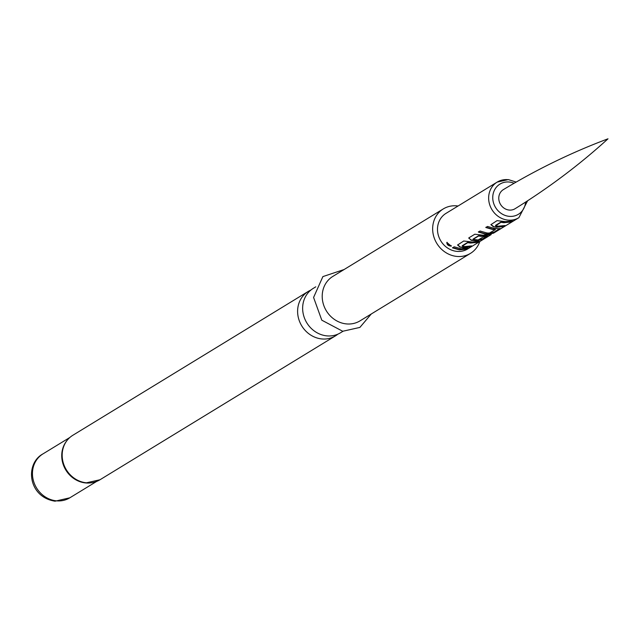 <?xml version="1.0" encoding="UTF-8"?>
<svg xmlns="http://www.w3.org/2000/svg" width="640" height="640" viewBox="0 0 640 640"><rect width="100%" height="100%" fill="white"/><g stroke="black" fill="none" stroke-linecap="round" stroke-linejoin="round"><path stroke-width="0.96" d="M446.888 242.464L451.208 246.128C448.264 245.88 446.824 244.664 446.888 242.464L446.768 242.56M451.424 245.816L451.344 245.872C448.424 245.632 447 244.432 447.088 242.264M486.304 237.552L467.736 248.936A20.84 18.8 -121.4 0 1 456.872 251.376A20.84 18.8 -121.4 0 1 438.344 235.312A20.84 18.8 -121.4 0 1 446.008 213.368L497.152 182.112A20.84 18.8 -121.4 0 1 508.024 179.672M459.376 249.84L452.488 247.856L454.192 246.816L461.088 248.792L468.032 248.12L466.312 249.168L459.376 249.84M463.024 247.616L460.04 247.088L457.576 245.016L463.712 241.008L472.192 242.016L479.136 241.336L477.432 242.376L470.488 243.056L467.672 242.672L462.32 246.184L464.728 246.568L471.68 245.896L469.968 246.936L463.024 247.616M485.4 238.144L491.216 234.552L481.408 236.384L478.592 236L473.072 239.376L478.128 239.968L483.384 236.92L487.568 236.184L482.672 239.176L477.176 240.872L471.152 240.304L468.84 237.88L474.824 234.224L483.304 235.224L493.472 233.192L518.888 217.68A20.84 18.8 -121.4 0 1 508.024 220.12A20.84 18.8 -121.4 0 1 489.496 204.056A20.84 18.8 -121.4 0 1 497.152 182.112L508.32 179.592L516.176 182.064M485.24 234.048L478.352 232.064L480.064 231.016L486.944 233L489.424 233.072L495.344 229.608L492.704 229.488L485.816 227.504L487.528 226.456L494.408 228.44L499.76 228.736L493.776 232.392L488.28 234.08L485.24 234.048M496.344 227.256L493.36 226.728L490.896 224.664L497.024 220.648L505.512 221.648L512.464 220.976L510.752 222.016L503.808 222.696L500.984 222.312L495.64 225.824L498.056 226.208L505 225.536L503.288 226.576L496.344 227.256M499.976 228.416L493.776 232.392M491.064 234.272L481.408 236.08L478.632 235.696L473.112 239.072L473.24 239.512M478.08 241.624L470.488 242.752L467.712 242.376L462.192 245.752L462.32 246.184M511.408 221.256L503.808 222.392L501.024 222.008L495.512 225.384L495.64 225.824M495.304 229.304L492.704 229.176L485.92 227.224M458.04 206.016A26.056 23.504 58.6 0 0 456.872 205.872A26.056 23.504 58.6 0 0 443.288 208.92A26.056 23.504 58.6 0 0 433.712 236.344A26.056 23.504 58.6 0 0 456.872 256.432A26.056 23.504 58.6 0 0 470.456 253.384A26.056 23.504 58.6 0 0 479.776 241.584M443.288 208.92L332.848 276.4A26.056 23.504 58.6 0 0 323.272 303.832A26.056 23.504 58.6 0 0 346.432 323.912A26.056 23.504 58.6 0 0 360.016 320.864L470.456 253.384M342.96 331.288L340.448 332.824A26.056 23.504 -121.4 0 1 326.864 335.872A26.056 23.504 -121.4 0 1 303.704 315.784A26.056 23.504 -121.4 0 1 313.28 288.36L315.792 286.824M310.864 290.072A26.056 23.504 58.6 0 0 308.24 291.432A26.056 23.504 58.6 0 0 298.672 318.864A26.056 23.504 58.6 0 0 321.824 338.944A26.056 23.504 58.6 0 0 335.408 335.896A26.056 23.504 58.6 0 0 337.824 334.184M515.064 208.728A11.208 10.112 -121.4 0 1 509.184 210.056A11.208 10.112 -121.4 0 1 499.216 201.4A11.208 10.112 -121.4 0 1 503.376 189.608C537.192 169.192 572.064 152.264 608 138.808C579.632 164.648 548.648 187.952 515.064 208.728M466.968 248.408L459.376 249.536L452.592 247.584M470.616 246.184L463.024 247.312L460.04 247.088M460.08 246.792L457.632 244.88M486.512 236.472L482.568 238.88L477.128 240.56L471.192 240.008L468.736 238.096M493.672 232.096L488.28 234.08M488.232 233.776L485.24 233.744L478.456 231.784M503.944 225.816L496.344 226.944L493.36 226.728M493.408 226.432L490.952 224.52M514.08 183.272A17.688 15.952 58.6 0 0 509.184 182.024A17.688 15.952 58.6 0 0 492.744 197.608A17.688 15.952 58.6 0 0 509.184 216.344A17.688 15.952 58.6 0 0 525.576 202.096M66.752 440.848A25.896 23.36 58.6 0 0 62.52 450.072C64.048 443.544 67.48 438.624 72.808 435.296A26.056 23.504 58.6 0 0 63.232 462.72A26.056 23.504 58.6 0 0 86.392 482.808A26.056 23.504 58.6 0 0 99.976 479.76L335.408 335.896M86.152 482.888A25.896 23.36 58.6 0 0 92.272 482.608M65.68 442.312A25.736 23.216 58.6 0 0 64.592 467.792A25.736 23.216 58.6 0 0 85.664 482.944A25.736 23.216 58.6 0 0 90.472 482.896M62.52 450.072A25.896 23.36 58.6 0 0 82.128 482.168A25.896 23.36 58.6 0 0 86.024 482.872M69.8 497.824L55.024 501.192C27.736 496.928 24.888 463.504 42.96 453.896A25.736 23.216 58.6 0 0 33.504 480.992A25.736 23.216 58.6 0 0 56.384 500.832A25.736 23.216 58.6 0 0 69.8 497.824L96.656 481.416M518.888 217.68L527.616 200.776M371.256 314L359.888 327.416L342.728 331.264L321.792 320.184L313.584 297.456L322.888 276.592L344.088 269.536M72.808 435.296L308.24 291.432M99.976 479.76L86.088 482.888L82.128 482.168M42.96 453.896L69.816 437.496"/></g></svg>
